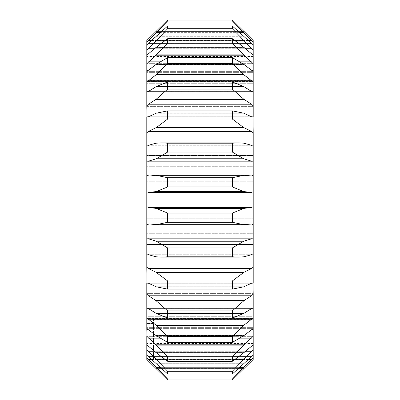<?xml version="1.0" encoding="UTF-8"?>
<svg xmlns="http://www.w3.org/2000/svg" width="400" height="400" viewBox="0 0 400 400"><rect width="100%" height="100%" fill="white"/><g stroke="black" fill="none" stroke-linecap="round" stroke-linejoin="round"><path stroke-width="0.3" stroke-dasharray="2 1.5" d="M146.795 284.62L146.795 274L146.795 284.62M253.205 274L253.205 244.49L253.205 274L146.795 274L146.795 244.49L146.795 274L253.205 274M146.795 316.3L146.795 293.63L146.795 335.035L146.795 316.3L253.205 316.3L253.205 335.035L253.205 293.63L253.205 316.3L146.795 316.3M146.795 106.37L146.795 155.51L146.795 106.37L253.205 106.37L253.205 155.51L253.205 64.965L253.205 106.37L146.795 106.37M146.795 218.735L146.795 155.51L146.795 233.71L146.795 218.735L253.205 218.735L253.205 181.265L253.205 244.49L253.205 218.735L146.795 218.735M146.795 91.925L146.795 82.545L148.48 80.745L155.97 74.89L244.03 74.89L251.52 80.745L253.205 82.545L253.205 92.045L251.52 91.395L243.675 86.52L232.34 81.97L167.66 81.97L156.325 86.52L243.675 86.52L156.325 86.52L148.48 91.395L146.795 91.93L146.795 105.885L148.48 104.225L155.97 99.395L244.03 99.395L251.52 104.225L253.205 105.885L253.205 116.92L146.795 116.92L146.795 105.885M253.205 71.09L253.205 71.63L253.205 71.09L251.52 70.22L243.675 64.235L232.34 57.6L167.66 57.6L156.325 64.235L243.675 64.235L156.325 64.235L148.48 70.22L146.795 71.09L146.795 63.715L155.97 55.19L244.03 55.19L253.205 63.715L253.205 82.545M253.205 55.205L253.205 56.46L253.205 55.205L243.675 47.16L232.34 38.705L167.66 38.705L156.325 47.16L243.675 47.16L156.325 47.16L146.795 55.205L146.795 50.125L155.97 41.055L244.03 41.055L253.205 50.125L253.205 63.715M232.34 20L167.66 20L156.325 31.07L243.675 31.07L232.34 20L232.34 20.905L253.205 42.295L253.205 47.12L253.205 44.885L232.34 26.01L167.66 26.01L156.325 35.965L243.675 35.965L156.325 35.965L155.97 36.29L244.03 36.29L155.97 36.29L146.795 44.885L146.795 47.12L146.795 42.295L155.97 33.03L244.03 33.03M155.97 33.03L167.66 20.905L232.34 20.905M167.66 20.905L167.66 20M232.34 213.08L167.66 213.08L156.325 208.45L243.675 208.45L232.34 213.08L232.34 222.29L243.675 224.67L250.455 223.955L253.205 224.605L253.205 237.62L251.52 238.82L243.675 241.24L232.34 247.945L167.66 247.945L156.325 241.24L243.675 241.24M156.325 241.24L148.48 238.82L146.795 237.62L146.795 224.605L148.48 224.045L156.325 224.67L167.66 222.29L232.34 222.29M167.66 222.29L167.66 213.08M232.34 177.71L167.66 177.71L156.325 175.33L243.675 175.33L232.34 177.71L232.34 186.92L243.675 191.55L251.52 192.47L253.205 193.365L253.205 206.635L251.52 207.53L243.675 208.45M156.325 208.45L148.48 207.53L146.795 206.635L146.795 193.365L148.48 192.47L156.325 191.55L167.66 186.92L232.34 186.92M167.66 186.92L167.66 177.71M232.34 143.2L167.66 143.2L161.5 142.86L156.325 143.16L243.675 143.16L238.5 142.86L232.34 143.2L232.34 152.055L243.675 158.76L251.52 161.18L253.205 162.38L253.205 175.395L250.47 176.045L243.675 175.33M156.325 175.33L149.53 176.05L146.795 175.395L146.795 162.38L148.48 161.18L156.325 158.76L167.66 152.055L232.34 152.055M167.66 152.055L167.66 143.2M232.34 110.87L167.66 110.87L156.325 113.17L243.675 113.17L232.34 110.87L232.34 119.035L243.675 127.55L251.52 131.385L253.205 132.84L253.205 145.105L251.52 145.3L243.675 143.16L156.325 143.16L148.405 145.3L251.595 145.3L146.795 145.105L146.795 132.84L148.48 131.385L155.97 127.765L244.03 127.765M155.97 127.765L167.66 119.035L232.34 119.035M167.66 119.035L167.66 110.87M232.34 38.705L232.34 43.07L244.03 55.19M155.97 55.19L167.66 43.07L232.34 43.07M167.66 43.07L167.66 38.705M232.34 26.01L232.34 28.695L244.03 41.055M155.97 41.055L167.66 28.695L232.34 28.695M167.66 28.695L167.66 26.01M232.34 81.97L232.34 89.125L244.03 99.395M155.97 99.395L167.66 89.125L232.34 89.125M167.66 89.125L167.66 81.97M232.34 57.6L232.34 63.475L244.03 74.89M155.97 74.89L167.66 63.475L232.34 63.475M167.66 63.475L167.66 57.6M232.34 371.305L167.66 371.305L156.325 359.305L243.675 359.305L232.34 371.305L232.34 373.99L253.205 355.115L253.205 352.88L253.205 357.705L232.34 379.095L167.66 379.095L156.325 367.335L243.675 367.335M156.325 367.335L146.795 357.705L146.795 352.88L146.795 355.115L167.66 373.99L232.34 373.99M167.66 373.99L167.66 371.305M232.34 356.93L167.66 356.93L156.325 345.155L243.675 345.155L232.34 356.93L232.34 361.295L243.675 352.84L253.205 344.795L253.205 343.535L253.205 349.875L243.675 359.305M156.325 359.305L146.795 349.875L146.795 343.535L146.795 344.795L156.325 352.84L167.66 361.295L232.34 361.295M167.66 361.295L167.66 356.93M232.34 280.965L167.66 280.965L156.325 272.45L243.675 272.45L232.34 280.965L232.34 289.13L243.675 286.83L251.52 283.25L253.205 283.08L253.205 294.115L251.52 295.775L243.675 300.875L232.34 310.875L167.66 310.875L156.325 300.875L243.675 300.875M156.325 300.875L148.48 295.775L146.795 294.115L146.795 283.08L148.48 283.25L156.325 286.83L167.66 289.13L232.34 289.13M167.66 289.13L167.66 280.965M232.34 247.945L232.34 256.8L238.5 257.14L243.675 256.84L251.595 254.7L148.405 254.7L155.97 256.79L244.03 256.79L155.97 256.79L161.5 257.14L167.66 256.8L232.34 256.8M167.66 256.8L167.66 247.945M232.34 336.525L167.66 336.525L156.325 325.425L243.675 325.425L232.34 336.525L232.34 342.4L243.675 335.765L251.52 329.785L253.205 328.91L253.205 328.37L253.205 336.285L243.675 345.155M156.325 345.155L146.795 336.285L146.795 328.37L146.795 328.91L146.795 328.37L146.795 328.91L148.48 329.785L156.325 335.765L167.66 342.4L232.34 342.4M167.66 342.4L167.66 336.525M232.34 310.875L232.34 318.03L243.675 313.48L251.52 308.605L253.205 307.955L253.205 317.46L251.52 319.255L243.675 325.425M156.325 325.425L148.48 319.255L146.795 317.46L146.795 307.955L148.48 308.605L156.325 313.48L167.66 318.03L232.34 318.03M167.66 318.03L167.66 310.875M146.795 357.705L146.795 319.245L146.82 359.495L153.445 359.495L153.445 323.485L153.445 359.495L153.445 356.035L153.445 359.495L146.82 359.495L167.66 380L167.66 379.095M232.34 379.095L232.34 380L243.675 368.93L156.325 368.93L243.675 368.93L253.205 359.475L253.205 357.705M159.98 367.335L240.02 367.335M156.325 364.035L243.675 364.035L156.325 364.035M156.325 313.48L243.675 313.48L156.325 313.48M156.325 335.765L243.675 335.765L156.325 335.765M156.325 256.84L243.675 256.84L156.325 256.84M156.325 286.83L243.675 286.83L156.325 286.83M156.325 352.84L243.675 352.84L156.325 352.84M156.325 74.575L243.675 74.575M156.325 99.125L243.675 99.125M156.325 40.695L243.675 40.695M156.325 54.845L243.675 54.845M156.325 127.55L243.675 127.55M156.325 158.76L243.675 158.76M156.325 191.55L243.675 191.55M156.325 224.67L243.675 224.67M253.205 132.84L253.205 116.92L251.52 116.75L244.03 113.29L156.325 113.17L244.03 113.29L155.97 113.29L148.48 116.75L146.795 116.92L146.795 132.84M164.845 40.695L235.155 40.695M159.98 32.665L240.02 32.665M244.03 31.42L155.97 31.42L156.325 31.07L243.675 31.07L244.03 31.42L155.97 31.42L146.795 40.525L146.795 42.295M156.325 32.665L243.675 32.665M164.845 359.305L235.155 359.305M155.97 368.58L244.03 368.58L155.97 368.58M155.97 363.71L244.03 363.71L155.97 363.71M159.575 366.97L240.425 366.97M155.97 325.11L244.03 325.11M155.97 313.295L244.03 313.295L155.97 313.295M155.97 344.81L244.03 344.81M155.97 335.525L244.03 335.525L155.97 335.525M156.325 272.45L148.48 268.615L146.795 267.16L146.795 254.9L148.48 254.7L253.205 254.9L253.205 267.16L251.52 268.615L243.675 272.45M155.97 272.235L244.03 272.235M155.97 300.605L244.03 300.605M155.97 286.71L244.03 286.71L155.97 286.71M155.97 358.945L244.03 358.945M155.97 352.55L244.03 352.55L155.97 352.55M155.97 366.97L244.03 366.97M155.97 86.705L244.03 86.705L155.97 86.705M155.97 47.45L244.03 47.45L155.97 47.45M155.97 64.475L244.03 64.475L155.97 64.475M155.97 143.21L244.03 143.21L155.97 143.21M155.97 175.31L244.03 175.31M155.97 158.915L244.03 158.915M155.97 208.355L244.03 208.355M155.97 191.645L244.03 191.645M155.97 241.085L244.03 241.085M155.97 224.69L244.03 224.69M164.345 41.055L235.655 41.055M159.575 33.03L240.425 33.03M164.345 358.945L235.655 358.945M253.205 42.295L253.205 40.525L253.205 43.965L253.205 40.525L251.52 38.88L148.48 38.88L251.52 38.88M146.795 44.885L146.795 50.125M253.205 44.885L253.205 50.125M146.795 267.16L146.795 283.08L253.205 283.08L253.205 267.16M146.795 355.115L146.795 349.875M253.205 355.115L253.205 349.875M253.205 81.51L253.205 63.645L253.205 81.685L146.795 81.51L253.205 81.51M253.205 155.51L253.205 181.265L253.205 155.51L146.795 155.51L253.205 155.51M253.205 284.62L253.205 293.63L253.205 284.62M253.205 335.035L253.205 318.315L253.205 336.355L253.205 335.035L146.795 335.035L146.795 336.355L146.795 335.035L253.205 335.035M253.205 336.285L253.205 344.795M253.205 317.46L253.205 328.91M253.205 294.115L253.205 308.075M253.205 237.62L253.205 254.9M253.205 206.635L253.205 224.605M253.205 175.395L253.205 193.365M253.205 145.105L253.205 162.38M253.205 91.93L253.205 105.885M146.795 318.49L146.795 336.355L146.795 318.315L253.205 318.49L146.795 318.49M146.795 244.49L146.795 233.695L146.795 244.49L253.205 244.49L146.795 244.49M146.795 55.205L146.795 63.715M146.795 71.09L146.795 82.545M146.795 145.105L146.795 162.38M146.795 175.395L146.795 193.365M146.795 206.635L146.795 224.605M146.795 237.62L146.795 254.9M146.795 294.115L146.795 308.075M146.795 317.46L146.795 328.91M146.795 336.285L146.795 344.795M153.445 319.245L153.445 323.485L153.445 319.245L146.795 319.245L153.445 319.245M251.52 91.395L148.48 91.395L251.52 91.395M251.52 70.215L148.48 70.215L251.52 70.22M251.52 116.75L148.48 116.75L251.52 116.75M251.52 54.025L148.48 54.025L251.52 54.025M244.98 351.735L155.02 351.735M239.93 338.15L160.07 338.15M249.115 175.955L150.885 175.955M160.095 361.12L251.52 361.12L160.095 361.12M251.52 356.555L148.48 356.555L251.52 356.555M248.4 359.495L151.6 359.495M251.52 319.255L148.48 319.255M251.52 308.605L148.48 308.605L251.52 308.605M251.52 338.15L148.48 338.15M251.52 329.785L148.48 329.785L251.52 329.78M251.52 268.615L148.48 268.615M251.52 295.775L148.48 295.775M251.52 283.25L148.48 283.25L251.52 283.25M251.52 351.74L148.48 351.74M251.52 345.975L148.48 345.975L251.52 345.975M251.52 359.495L148.48 359.495M251.52 80.745L148.48 80.745M251.52 104.225L148.48 104.225M251.52 48.265L148.48 48.265M251.52 61.85L148.48 61.85M251.52 145.3L148.48 145.3M251.52 131.385L148.48 131.385M251.52 175.955L148.48 175.955M251.52 161.18L148.48 161.18M251.52 207.53L148.48 207.53M251.52 192.47L148.48 192.47M251.52 238.82L148.48 238.82M251.52 224.045L148.48 224.045M239.925 61.85L160.075 61.85M244.98 48.26L155.02 48.26M248.4 40.505L151.6 40.505M251.52 43.445L148.48 43.445L251.52 43.445M251.52 40.505L148.48 40.505M251.52 254.7L148.48 254.7M249.13 224.045L150.87 224.045M153.445 323.485L146.795 323.485L153.445 323.485M146.795 126L253.205 126L146.795 126M253.205 181.265L146.795 181.265L253.205 181.265M253.205 83.7L146.795 83.7L253.205 83.7M146.795 64.965L253.205 64.965L146.795 64.965M253.205 166.295L146.795 166.295L253.205 166.305M253.205 72.665L146.795 72.665L253.205 72.665M253.205 233.705L146.795 233.705L253.205 233.695M146.795 293.63L253.205 293.63L146.795 293.63M253.205 327.335L146.795 327.335L253.205 327.335M253.205 92.045L146.795 92.045L253.205 92.045M253.205 71.63L146.795 71.63L253.205 71.63M253.205 56.46L146.795 56.46M161.5 257.14L238.5 257.14M161.5 142.86L238.5 142.86M155.74 175.305L244.26 175.305M149.53 176.045L250.47 176.045M149.545 223.955L250.455 223.955M155.74 224.695L244.26 224.695M149.53 223.955L250.47 223.955M149.545 176.045L250.455 176.045M253.205 356.035L153.445 356.035M253.205 328.37L146.795 328.37L253.205 328.37M253.205 343.535L146.795 343.535M253.205 307.955L146.795 307.955L253.205 307.955M253.205 47.12L146.795 47.12L253.205 47.12M253.205 43.965L146.795 43.965M251.595 145.3L148.405 145.3M253.205 56.465L146.795 56.465M253.03 116.92L146.97 116.92M253.205 352.88L146.795 352.88L253.205 352.88M253.205 343.54L146.795 343.54M253.03 283.08L146.97 283.08M251.595 254.7L148.405 254.7M253.205 80.29L146.795 80.29M253.205 319.71L153.445 319.71M253.205 63.645L146.795 63.645L253.205 63.645M253.205 336.355L146.795 336.355L253.205 336.355M146.795 81.685L253.205 81.685L146.795 81.685M146.795 318.315L253.205 318.315L146.795 318.315"/><path stroke-width="0.6" d="M232.34 89.125L167.66 89.125L156.325 99.125L243.675 99.125L232.34 89.125L232.34 81.97L243.675 86.52L251.52 91.395L253.205 91.925L253.205 82.54L251.52 80.745L243.675 74.575L232.34 63.475L167.66 63.475L156.325 74.575L243.675 74.575M156.325 74.575L148.48 80.745L146.795 82.54L146.795 91.925L148.48 91.395L156.325 86.52L167.66 81.97L232.34 81.97M232.34 63.475L232.34 57.6L243.675 64.235L251.52 70.215L253.205 71.09L253.205 63.715L243.675 54.845L232.34 43.07L167.66 43.07L156.325 54.845L243.675 54.845M156.325 54.845L146.795 63.715L146.795 71.09L148.48 70.215L156.325 64.235L167.66 57.6L232.34 57.6M232.34 152.055L167.66 152.055L156.325 158.76L243.675 158.76L232.34 152.055L232.34 143.2L238.5 142.86L243.675 143.16L251.595 145.3M251.52 145.3L253.205 145.1L253.205 132.84L251.52 131.385L243.675 127.55L232.34 119.035L167.66 119.035L156.325 127.55L243.675 127.55M156.325 127.55L148.48 131.385L146.795 132.84L146.795 145.1L148.48 145.3L155.97 143.21L161.5 142.86L167.66 143.2L232.34 143.2M232.34 119.035L232.34 110.87L243.675 113.17L251.52 116.75L253.205 116.92L253.205 105.885L251.52 104.225L243.675 99.125M253.03 116.92L253.205 132.84M156.325 99.125L148.48 104.225L146.795 105.885L146.97 116.92M146.795 132.84L146.795 116.92L148.48 116.75L156.325 113.17L167.66 110.87L232.34 110.87M232.34 43.07L232.34 38.705L243.675 47.16L253.205 55.205L253.205 50.125L232.34 28.695L167.66 28.695L156.325 40.695L164.845 40.695M156.325 40.695L146.795 50.125L146.795 55.205L156.325 47.16L167.66 38.705L232.34 38.705M251.52 319.255L253.205 317.455L253.205 308.07L251.52 308.605L243.675 313.48L232.34 318.03L167.66 318.03L156.325 313.48L148.48 308.605L146.795 308.07L146.795 317.455L148.48 319.255L155.97 325.11L244.03 325.11L251.52 319.255L148.48 319.255M253.205 267.16L253.205 254.895L251.52 254.7L244.03 256.79L238.5 257.14L232.34 256.8L167.66 256.8L161.5 257.14L155.97 256.79L148.48 254.7L146.795 254.895L146.795 267.16L148.48 268.615L155.97 272.235L244.03 272.235L251.52 268.615L253.205 267.16L253.205 283.08L251.52 283.25L243.675 286.83L232.34 289.13L167.66 289.13L156.325 286.83L148.48 283.25L146.795 283.08L146.795 294.115L148.48 295.775L155.97 300.605L244.03 300.605L251.52 295.775L253.205 294.115L253.03 283.08M235.655 358.945L244.03 358.945L253.205 349.875L253.205 344.795L243.675 352.84L232.34 361.295L167.66 361.295L156.325 352.84L146.795 344.795L146.795 349.875L155.97 358.945L164.345 358.945M146.97 336.485L155.97 344.81L244.03 344.81L253.205 336.285L253.205 328.91L251.52 329.78L243.675 335.765L232.34 342.4L167.66 342.4L156.325 335.765L148.48 329.78L146.795 328.91L146.97 336.485M156.325 224.67L149.53 223.95L146.795 224.605L146.795 237.62L148.48 238.82L155.97 241.085L244.03 241.085L251.52 238.82L253.205 237.62L253.205 224.605L251.52 224.045L243.675 224.67L232.34 222.29L167.66 222.29L156.325 224.67L243.675 224.67M156.325 191.55L148.48 192.47L146.795 193.365L146.795 206.635L148.48 207.53L155.97 208.355L244.03 208.355L251.52 207.53L253.205 206.635L253.205 193.365L251.52 192.47L243.675 191.55L232.34 186.92L167.66 186.92L156.325 191.55L243.675 191.55M156.325 158.76L148.48 161.18L146.795 162.38L146.795 175.395L149.545 176.045L155.74 175.305L244.26 175.305L251.52 175.955L253.205 175.395L253.205 162.38L251.52 161.18L243.675 158.76M232.34 186.92L232.34 177.71L244.03 175.31M155.97 175.31L167.66 177.71L232.34 177.71M167.66 177.71L167.66 186.92M232.34 222.29L232.34 213.08L244.03 208.355M155.97 208.355L167.66 213.08L232.34 213.08M167.66 213.08L167.66 222.29M232.34 256.8L232.34 247.945L244.03 241.085M155.97 241.085L167.66 247.945L232.34 247.945M167.66 247.945L167.66 256.8M232.34 289.13L232.34 280.965L244.03 272.235M155.97 272.235L167.66 280.965L232.34 280.965M167.66 280.965L167.66 289.13M232.34 361.295L232.34 356.93L244.03 344.81M155.97 344.81L167.66 356.93L232.34 356.93M167.66 356.93L167.66 361.295M240.425 366.97L244.03 366.97L253.205 357.705L253.205 355.115L232.34 373.99L167.66 373.99L146.795 355.115L146.795 357.705L155.97 366.97L159.575 366.97M232.34 373.99L232.34 371.305L244.03 358.945M155.97 358.945L167.66 371.305L232.34 371.305M167.66 371.305L167.66 373.99M232.34 318.03L232.34 310.875L244.03 300.605M155.97 300.605L167.66 310.875L232.34 310.875M167.66 310.875L167.66 318.03M232.34 342.4L232.34 336.525L244.03 325.11M155.97 325.11L167.66 336.525L232.34 336.525M167.66 336.525L167.66 342.4M240.02 32.665L243.675 32.665L232.34 20.905L167.66 20.905L156.325 32.665L159.98 32.665M232.34 20.905L232.34 20L253.205 40.525L253.205 42.295L243.675 32.665M156.325 32.665L146.795 42.295L146.795 40.525L167.66 20L232.34 20M167.66 20L167.66 20.905M232.34 28.695L232.34 26.01L253.205 44.885L253.205 42.295M146.795 42.295L146.795 44.885L167.66 26.01L232.34 26.01M167.66 26.01L167.66 28.695M167.66 38.705L167.66 43.07M167.66 110.87L167.66 119.035M167.66 143.2L167.66 152.055M167.66 57.6L167.66 63.475M167.66 81.97L167.66 89.125M155.97 366.97L167.66 379.095L167.66 380L232.34 380L232.34 379.095L244.03 366.97M167.66 379.095L232.34 379.095M253.205 357.705L253.205 359.475L232.34 380L167.66 380L146.795 359.475L146.795 357.705M156.325 367.335L159.98 367.335M240.02 367.335L243.675 367.335M235.155 40.695L243.675 40.695M156.325 325.425L243.675 325.425M156.325 300.875L243.675 300.875M156.325 359.305L164.845 359.305M235.155 359.305L243.675 359.305M156.325 345.155L243.675 345.155M156.325 272.45L243.675 272.45M156.325 241.24L243.675 241.24M156.325 208.45L243.675 208.45M156.325 175.33L243.675 175.33M155.97 74.89L244.03 74.89M155.97 55.19L244.03 55.19M155.97 127.765L244.03 127.765M155.97 99.395L244.03 99.395M155.97 41.055L164.345 41.055M235.655 41.055L244.03 41.055M155.97 33.03L159.575 33.03M240.425 33.03L244.03 33.03M249.545 36.92L244.03 31.42M155.97 224.69L244.03 224.69M155.97 191.645L244.03 191.645M155.97 158.915L244.03 158.915M146.97 283.08L146.795 267.16M253.205 193.365L253.205 175.395M253.205 224.605L253.205 206.635M253.205 254.895L253.205 237.62M253.205 308.07L253.205 294.115M253.205 328.91L253.205 317.455M253.205 344.795L253.205 336.285M253.205 355.115L253.205 349.875M253.205 50.125L253.205 44.885M253.205 63.715L253.205 55.205M253.205 82.54L253.205 71.09M253.205 105.885L253.205 91.925M253.205 162.38L253.205 145.1M146.795 355.115L146.795 349.875M146.795 344.795L146.795 336.285M146.795 328.91L146.795 317.455M146.795 308.07L146.795 294.115M146.795 254.895L146.795 237.62M146.795 224.605L146.795 206.635M146.795 193.365L146.795 175.395M146.795 162.38L146.795 145.1M146.795 105.885L146.795 91.925M146.795 82.54L146.795 71.09M146.795 63.715L146.795 55.205M146.795 50.125L146.795 44.885M251.52 295.775L148.48 295.775M251.52 351.735L244.98 351.735M155.02 351.735L148.48 351.735M251.52 338.15L239.93 338.15M160.07 338.15L148.48 338.15M251.52 268.615L148.48 268.615M251.52 238.82L148.48 238.82M251.52 207.53L148.48 207.53M251.52 175.955L249.115 175.955M150.885 175.955L148.48 175.955M251.52 359.495L248.4 359.495M151.6 359.495L148.48 359.495M251.52 80.745L148.48 80.745M251.52 61.85L239.925 61.85M160.075 61.85L148.48 61.85M251.52 131.385L148.48 131.385M251.52 104.225L148.48 104.225M251.52 48.26L244.98 48.26M155.02 48.26L148.48 48.26M251.52 40.505L248.4 40.505M151.6 40.505L148.48 40.505M251.52 224.045L249.13 224.045M150.87 224.045L148.48 224.045M251.52 192.47L148.48 192.47M251.52 161.18L148.48 161.18M161.5 142.86L238.5 142.86M161.5 257.14L238.5 257.14M155.74 224.695L244.26 224.695M155.74 175.305L244.26 175.305"/></g></svg>
